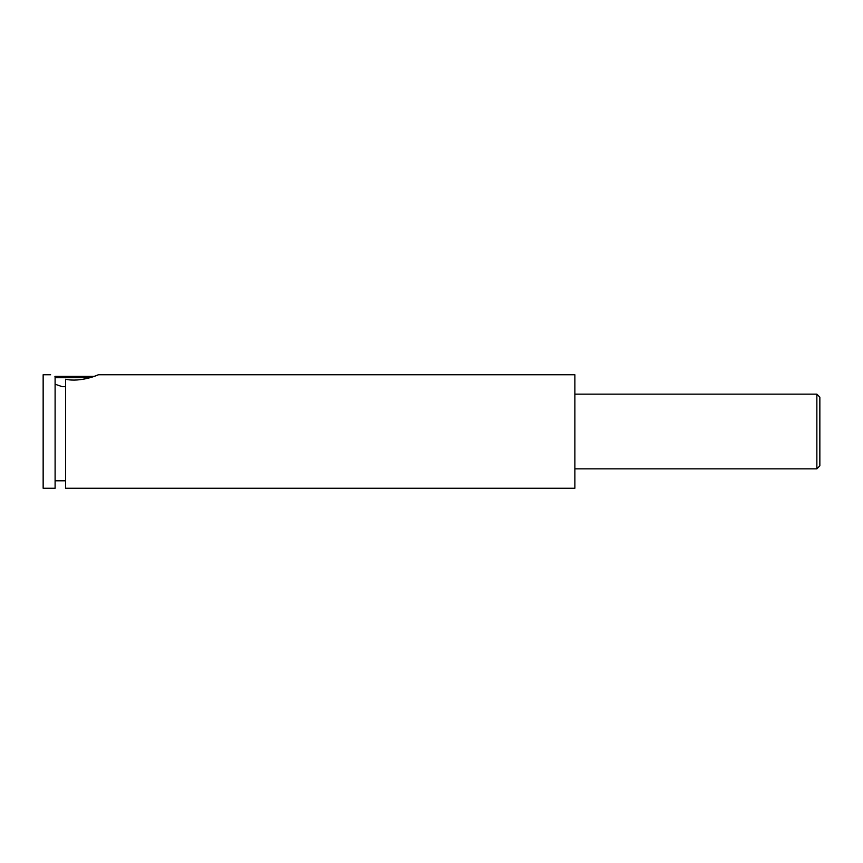 <?xml version="1.0" encoding="UTF-8"?>
<svg xmlns="http://www.w3.org/2000/svg" width="863" height="863" viewBox="0 0 863 863"><rect width="100%" height="100%" fill="white"/><g stroke="black" fill="none" stroke-linecap="round" stroke-linejoin="round"><path stroke-width="1.29" d="M54.919 376.419L94.11 376.419L98.414 374.736C99.008 374.715 80.647 382.622 65.556 379.245L65.556 488.264L574.887 488.264L574.887 374.736L98.414 374.736M90.043 377.724L55.103 377.724M816.862 394.154L819.85 397.142L819.85 465.858L816.862 468.846L816.862 394.154L574.887 394.154M50.615 374.736L43.15 374.736L43.15 488.264L55.103 488.264L55.103 376.473C49.169 374.208 49.169 374.208 55.103 376.473M55.103 384.218L62.287 386.689L65.556 386.689M65.556 480.788L55.103 480.788M816.862 468.846L574.887 468.846"/></g></svg>
